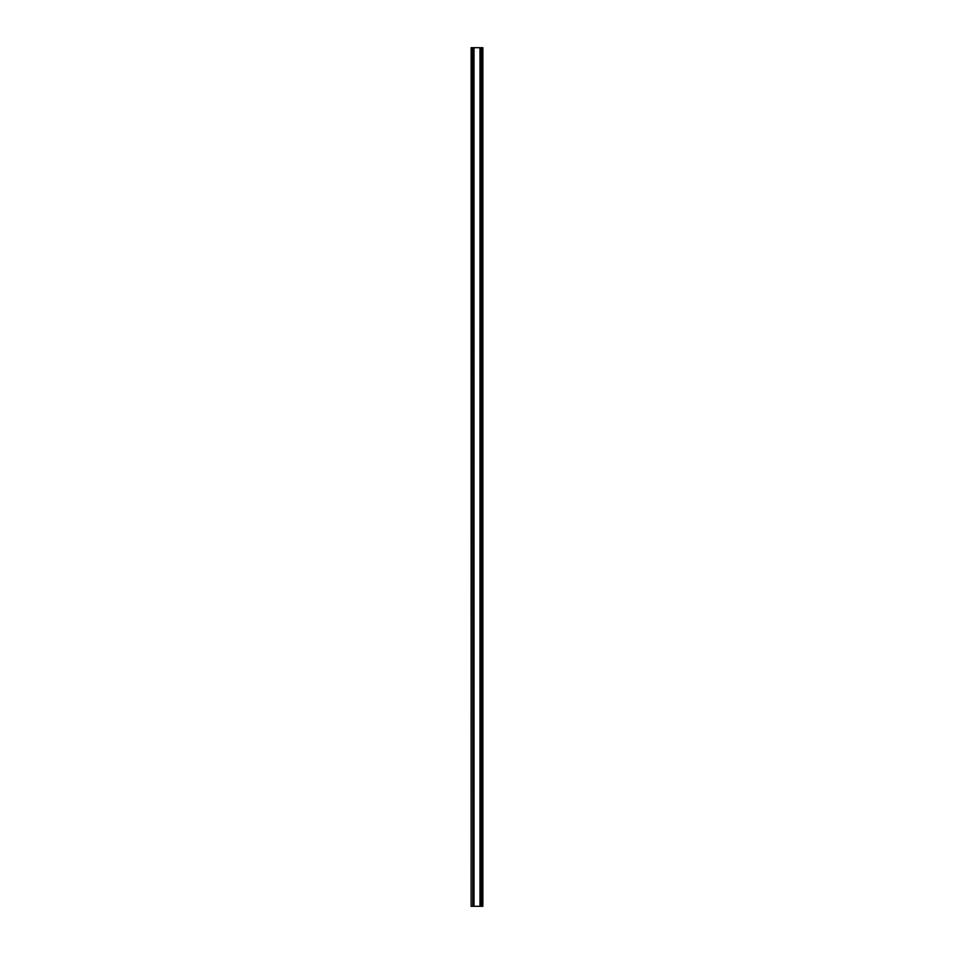 <?xml version="1.0" encoding="UTF-8"?>
<svg xmlns="http://www.w3.org/2000/svg" width="954" height="954" viewBox="0 0 954 954"><rect width="100%" height="100%" fill="white"/><g stroke="black" fill="none" stroke-linecap="round" stroke-linejoin="round"><path stroke-width="1.43" d="M480.876 93.564L480.876 87.696L480.876 93.564M480.876 136.494L480.876 130.626L480.876 136.494M480.876 179.424L480.876 173.556L480.876 179.424M480.876 222.354L480.876 216.486L480.876 222.354M480.876 265.284L480.876 259.416L480.876 265.284M480.876 308.214L480.876 302.346L480.876 308.214M480.876 351.144L480.876 345.276L480.876 351.144M480.876 394.074L480.876 388.206L480.876 394.074M480.876 437.004L480.876 431.136L480.876 437.004M480.876 479.934L480.876 474.066L480.876 479.934M480.876 522.864L480.876 516.996L480.876 522.864M480.876 565.794L480.876 559.926L480.876 565.794M480.876 608.724L480.876 602.856L480.876 608.724M480.876 651.654L480.876 645.786L480.876 651.654M480.876 694.584L480.876 688.716L480.876 694.584M480.876 737.514L480.876 731.646L480.876 737.514M480.876 780.444L480.876 774.576L480.876 780.444M480.876 823.374L480.876 817.506L480.876 823.374M473.375 90.63C473.267 86.981 473.16 86.981 473.053 90.63C473.16 94.279 473.267 94.279 473.375 90.63C473.267 86.981 473.16 86.981 473.053 90.63C473.16 94.279 473.267 94.279 473.375 90.63M473.375 133.56C473.267 129.911 473.16 129.911 473.053 133.56C473.16 137.209 473.267 137.209 473.375 133.56C473.267 129.911 473.16 129.911 473.053 133.56C473.16 137.209 473.267 137.209 473.375 133.56M473.375 176.49C473.267 172.841 473.16 172.841 473.053 176.49C473.16 180.139 473.267 180.139 473.375 176.49C473.267 172.841 473.16 172.841 473.053 176.49C473.16 180.139 473.267 180.139 473.375 176.49M473.375 219.42C473.267 215.771 473.16 215.771 473.053 219.42C473.16 223.069 473.267 223.069 473.375 219.42C473.267 215.771 473.16 215.771 473.053 219.42C473.16 223.069 473.267 223.069 473.375 219.42M473.375 262.35C473.267 258.701 473.16 258.701 473.053 262.35C473.16 265.999 473.267 265.999 473.375 262.35C473.267 258.701 473.16 258.701 473.053 262.35C473.16 265.999 473.267 265.999 473.375 262.35M473.375 305.28C473.267 301.631 473.16 301.631 473.053 305.28C473.16 308.929 473.267 308.929 473.375 305.28C473.267 301.631 473.16 301.631 473.053 305.28C473.16 308.929 473.267 308.929 473.375 305.28M473.375 348.21C473.267 344.561 473.16 344.561 473.053 348.21C473.16 351.859 473.267 351.859 473.375 348.21C473.267 344.561 473.16 344.561 473.053 348.21C473.16 351.859 473.267 351.859 473.375 348.21M473.375 391.14C473.267 387.491 473.16 387.491 473.053 391.14C473.16 394.789 473.267 394.789 473.375 391.14C473.267 387.491 473.16 387.491 473.053 391.14C473.16 394.789 473.267 394.789 473.375 391.14M473.375 434.07C473.267 430.421 473.16 430.421 473.053 434.07C473.16 437.719 473.267 437.719 473.375 434.07C473.267 430.421 473.16 430.421 473.053 434.07C473.16 437.719 473.267 437.719 473.375 434.07M473.375 477C473.267 473.351 473.16 473.351 473.053 477C473.16 480.649 473.267 480.649 473.375 477C473.267 473.351 473.16 473.351 473.053 477C473.16 480.649 473.267 480.649 473.375 477M473.375 519.93C473.267 516.281 473.16 516.281 473.053 519.93C473.16 523.579 473.267 523.579 473.375 519.93C473.267 516.281 473.16 516.281 473.053 519.93C473.16 523.579 473.267 523.579 473.375 519.93M473.375 562.86C473.267 559.211 473.16 559.211 473.053 562.86C473.16 566.509 473.267 566.509 473.375 562.86C473.267 559.211 473.16 559.211 473.053 562.86C473.16 566.509 473.267 566.509 473.375 562.86M473.375 605.79C473.267 602.141 473.16 602.141 473.053 605.79C473.16 609.439 473.267 609.439 473.375 605.79C473.267 602.141 473.16 602.141 473.053 605.79C473.16 609.439 473.267 609.439 473.375 605.79M473.375 648.72C473.267 645.071 473.16 645.071 473.053 648.72C473.16 652.369 473.267 652.369 473.375 648.72C473.267 645.071 473.16 645.071 473.053 648.72C473.16 652.369 473.267 652.369 473.375 648.72M473.375 691.65C473.267 688.001 473.16 688.001 473.053 691.65C473.16 695.299 473.267 695.299 473.375 691.65C473.267 688.001 473.16 688.001 473.053 691.65C473.16 695.299 473.267 695.299 473.375 691.65M473.375 734.58C473.267 730.931 473.16 730.931 473.053 734.58C473.16 738.229 473.267 738.229 473.375 734.58C473.267 730.931 473.16 730.931 473.053 734.58C473.16 738.229 473.267 738.229 473.375 734.58M473.375 777.51C473.267 773.861 473.16 773.861 473.053 777.51C473.16 781.159 473.267 781.159 473.375 777.51C473.267 773.861 473.16 773.861 473.053 777.51C473.16 781.159 473.267 781.159 473.375 777.51M473.375 820.44C473.267 816.791 473.16 816.791 473.053 820.44C473.16 824.089 473.267 824.089 473.375 820.44C473.267 816.791 473.16 816.791 473.053 820.44C473.16 824.089 473.267 824.089 473.375 820.44M480.876 866.304L480.876 860.436L480.876 866.304M473.375 863.37C473.267 859.721 473.16 859.721 473.053 863.37C473.16 867.019 473.267 867.019 473.375 863.37C473.267 859.721 473.16 859.721 473.053 863.37C473.16 867.019 473.267 867.019 473.375 863.37M481.663 906.3L481.663 47.7L480.291 47.7L480.291 906.3L481.853 906.3L481.663 47.7M473.709 47.7L473.709 906.3L480.005 906.3L480.005 47.7L471.133 47.7L471.133 906.3L471.479 47.7M481.853 906.3L482.867 906.3L482.867 47.7L481.853 47.7M473.709 906.3L471.479 906.3M472.91 906.3L472.993 47.7L472.91 906.3M473.995 906.3L473.995 47.7M472.802 906.3L472.802 47.7"/></g></svg>
